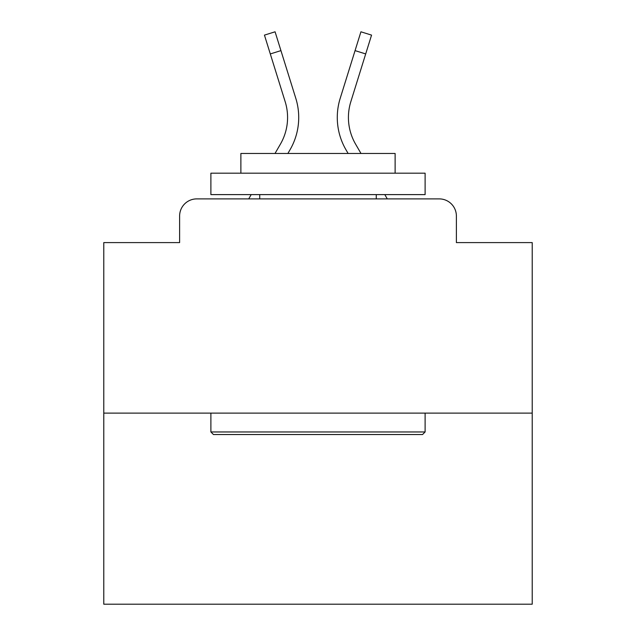 <?xml version="1.0" encoding="UTF-8"?>
<svg xmlns="http://www.w3.org/2000/svg" width="636" height="636" viewBox="0 0 636 636"><rect width="100%" height="100%" fill="white"/><g stroke="black" fill="none" stroke-linecap="round" stroke-linejoin="round"><path stroke-width="0.95" d="M179.614 216.033L179.614 242.594L179.614 216.033A17.14 17.14 0 0 1 196.755 198.893L248.716 198.893L251.196 194.608M532.221 413.114L103.779 413.114L103.779 604.2L532.221 604.2L532.221 242.594L456.386 242.594L456.386 216.033A17.14 17.14 0 0 0 439.245 198.893L196.755 198.893M103.779 413.114L103.779 242.594L179.614 242.594M384.804 194.608L387.284 198.893L439.245 198.893M456.386 242.594L456.386 216.033M275.006 153.475L280.428 144.11A53.13 53.13 0 0 0 285.174 101.696L264.441 35.115L275.078 31.8L295.812 98.381A64.268 64.268 0 0 1 290.072 149.691L287.877 153.475M360.994 153.475L355.572 144.11A53.13 53.13 0 0 1 350.826 101.696L365.692 53.933L355.063 50.618L340.188 98.381A64.268 64.268 0 0 0 345.928 149.691L348.123 153.475M270.308 53.933L280.937 50.618L295.812 98.381M355.572 144.11A53.13 53.13 0 0 1 350.826 101.696A53.13 53.13 0 0 0 355.572 144.11A53.13 53.13 0 0 1 350.826 101.696A53.13 53.13 0 0 0 355.572 144.11A53.13 53.13 0 0 1 350.826 101.696A53.13 53.13 0 0 0 355.572 144.11A53.13 53.13 0 0 1 350.826 101.696A53.13 53.13 0 0 0 355.572 144.11A53.13 53.13 0 0 1 350.826 101.696A53.13 53.13 0 0 0 355.572 144.11A53.13 53.13 0 0 1 350.826 101.696A53.13 53.13 0 0 0 355.572 144.11A53.13 53.13 0 0 1 350.826 101.696A53.13 53.13 0 0 0 355.572 144.11A53.13 53.13 0 0 1 350.826 101.696A53.13 53.13 0 0 0 355.572 144.11A53.13 53.13 0 0 1 350.826 101.696A53.13 53.13 0 0 0 355.572 144.11A53.13 53.13 0 0 1 350.826 101.696A53.13 53.13 0 0 0 355.572 144.11A53.13 53.13 0 0 1 350.826 101.696A53.13 53.13 0 0 0 355.572 144.11A53.13 53.13 0 0 1 350.826 101.696A53.13 53.13 0 0 0 355.572 144.11A53.13 53.13 0 0 1 350.826 101.696A53.13 53.13 0 0 0 355.572 144.11A53.13 53.13 0 0 1 350.826 101.696A53.13 53.13 0 0 0 355.572 144.11A53.13 53.13 0 0 1 350.826 101.696A53.13 53.13 0 0 0 355.572 144.11A53.13 53.13 0 0 1 350.826 101.696A53.13 53.13 0 0 0 355.572 144.11A53.13 53.13 0 0 1 350.826 101.696A53.13 53.13 0 0 0 355.572 144.11A53.13 53.13 0 0 1 350.826 101.696A53.13 53.13 0 0 0 355.572 144.11A53.13 53.13 0 0 1 350.826 101.696A53.13 53.13 0 0 0 355.572 144.11A53.13 53.13 0 0 1 350.826 101.696M340.188 98.381L360.922 31.8L371.559 35.115L365.692 53.933M422.543 434.539L213.458 434.539L210.89 431.963L425.11 431.963L422.543 434.539M210.89 173.183L425.11 173.183L425.11 194.608L210.89 194.608L210.89 173.183M395.123 173.183L395.123 153.475L240.877 153.475L240.877 173.183M210.89 413.114L210.89 431.963M425.11 413.114L425.11 431.963M259.734 194.608L259.734 198.893M376.266 194.608L376.266 198.893M280.428 144.11A53.13 53.13 0 0 0 285.174 101.696A53.13 53.13 0 0 1 280.428 144.11A53.13 53.13 0 0 0 285.174 101.696A53.13 53.13 0 0 1 280.428 144.11A53.13 53.13 0 0 0 285.174 101.696A53.13 53.13 0 0 1 280.428 144.11A53.13 53.13 0 0 0 285.174 101.696A53.13 53.13 0 0 1 280.428 144.11A53.13 53.13 0 0 0 285.174 101.696A53.13 53.13 0 0 1 280.428 144.11A53.13 53.13 0 0 0 285.174 101.696A53.13 53.13 0 0 1 280.428 144.11A53.13 53.13 0 0 0 285.174 101.696A53.13 53.13 0 0 1 280.428 144.11A53.13 53.13 0 0 0 285.174 101.696A53.13 53.13 0 0 1 280.428 144.11A53.13 53.13 0 0 0 285.174 101.696A53.13 53.13 0 0 1 280.428 144.11A53.13 53.13 0 0 0 285.174 101.696A53.13 53.13 0 0 1 280.428 144.11A53.13 53.13 0 0 0 285.174 101.696A53.13 53.13 0 0 1 280.428 144.11A53.13 53.13 0 0 0 285.174 101.696A53.13 53.13 0 0 1 280.428 144.11"/></g></svg>
